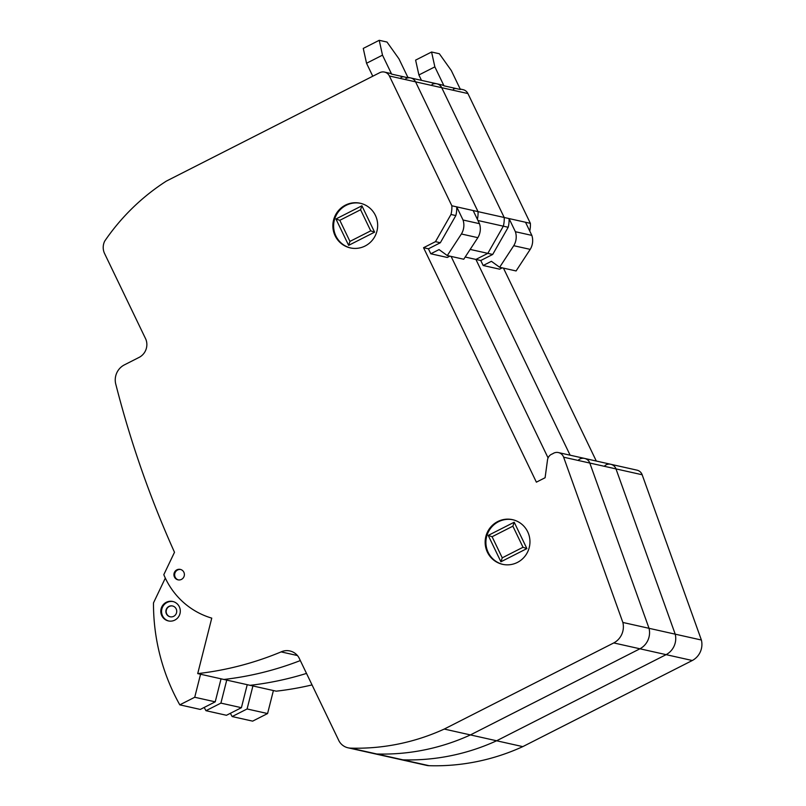 <?xml version="1.0" encoding="UTF-8"?>
<svg xmlns="http://www.w3.org/2000/svg" width="806" height="806" viewBox="0 0 806 806"><rect width="100%" height="100%" fill="white"/><g stroke="black" fill="none" stroke-linecap="round" stroke-linejoin="round"><path stroke-width="1.21" d="M434.857 66.868L443.975 85.819L460.428 89.506L451.31 70.545L439.351 53.75L431.573 52.007L434.857 66.868L418.898 74.968L415.614 60.118L431.573 52.007M453.395 89.174A7.375 7.214 102.6 0 1 455.733 88.448M443.975 85.819A7.375 7.214 -77.4 0 0 441.718 84.882L436.862 83.794A7.375 7.214 102.6 0 1 441.738 87.703L504.203 217.489A27.918 27.313 102.6 0 1 503.327 226.184L487.832 253.366L475.913 259.431L570.124 455.189L475.913 259.431L465.193 257.033M421.488 80.358L418.898 74.968M492.698 254.454L508.193 227.272A27.918 27.313 -77.4 0 0 509.06 218.577L515.387 231.715A16.442 16.08 102.6 0 1 513.744 245.699L499.639 267.27L491.408 261.305L483.167 265.496L480.769 260.519L492.698 254.454L470.17 249.417M499.639 267.27L516.092 270.957L530.207 249.376A16.442 16.08 -77.4 0 0 531.839 235.392L525.522 222.255L509.06 218.577M531.839 235.392L515.387 231.715M530.207 249.376L513.744 245.699M502.219 267.854L499.619 269.174L483.167 265.496M596.299 461.042L503.458 268.126M480.769 260.519L475.913 259.431L487.832 253.366L503.327 226.184L477.958 220.512M604.974 465.546A7.375 7.214 102.6 0 1 615.986 468.901L675.216 634.171A18.024 17.631 102.6 0 1 666.119 654.643L496.617 740.774A216.985 212.25 102.6 0 1 402.95 759.846A14.165 13.853 102.6 0 1 400.401 759.524A14.165 13.853 -77.4 0 0 402.95 759.846A216.985 212.25 -77.4 0 0 496.617 740.774L470.432 734.921A216.985 212.25 102.6 0 1 376.765 753.993A14.165 13.853 102.6 0 1 374.226 753.67A14.165 13.853 -77.4 0 0 376.765 753.993A216.985 212.25 -77.4 0 0 470.432 734.921L444.257 729.057A216.985 212.25 102.6 0 1 350.59 748.129A14.165 13.853 102.6 0 1 339.074 741.097L298.935 657.686A14.337 14.024 -77.4 0 0 281.123 651.893A316.415 309.514 102.6 0 1 197.712 673.604L211.756 618.131A76.892 75.22 102.6 0 1 163.809 574.668L174.499 552.281A1025.857 1003.48 102.6 0 1 115.973 384.915A16.755 16.392 102.6 0 1 124.064 365.037L139.367 357.26A14.246 13.934 -77.4 0 0 145.886 339.346L104.609 253.598A13.893 13.581 102.6 0 1 104.74 241.065A215.595 210.89 102.6 0 1 166.348 181.108L379.717 72.691A7.375 7.214 102.6 0 1 389.389 75.986L451.844 205.772A27.918 27.313 102.6 0 1 450.977 214.477L435.472 241.659L423.553 247.714L536.383 482.159L545.098 477.736L547.506 459.944A7.375 7.214 102.6 0 1 552.624 453.828A7.375 7.214 102.6 0 1 563.626 457.193L622.857 622.454A18.024 17.631 102.6 0 1 613.759 642.936L444.257 729.057M348.041 747.807L426.575 765.378A14.165 13.853 -77.4 0 0 429.124 765.7A216.985 212.25 -77.4 0 0 522.792 746.628L692.294 660.507A18.024 17.631 -77.4 0 0 701.391 640.024L642.16 474.754A7.375 7.214 -77.4 0 0 636.982 470.15L584.622 458.433A7.375 7.214 102.6 0 1 589.801 463.047L649.032 628.307A18.024 17.631 102.6 0 1 639.934 648.79L470.432 734.921L639.934 648.79L613.759 642.936M701.391 640.024L622.857 622.454M692.294 660.507L639.934 648.79A18.024 17.631 -77.4 0 0 649.032 628.307L589.801 463.047A7.375 7.214 -77.4 0 0 584.622 458.433L558.447 452.579M522.792 746.628L496.617 740.774L666.119 654.643A18.024 17.631 -77.4 0 0 675.216 634.171L615.986 468.901A7.375 7.214 -77.4 0 0 610.807 464.286M312.043 684.919A316.415 309.514 -77.4 0 1 276.246 691.175L250.072 685.322A316.415 309.514 -77.4 0 0 306.502 673.413A316.415 309.514 102.6 0 1 250.072 685.322L197.712 673.604M432.076 84.408A7.375 7.214 102.6 0 1 436.862 83.794L410.677 77.94A7.375 7.214 102.6 0 1 415.564 81.839L478.029 211.635A27.918 27.313 102.6 0 1 477.394 219.333A27.918 27.313 -77.4 0 0 478.029 211.635L451.844 205.772M529.754 231.04A27.918 27.313 -77.4 0 0 530.378 223.343L467.923 93.556A7.375 7.214 -77.4 0 0 463.037 89.657L460.196 89.023M530.378 223.343L478.029 211.635L415.564 81.839A7.375 7.214 -77.4 0 0 410.677 77.94L407.846 77.305M508.193 227.272L503.327 226.184A27.918 27.313 -77.4 0 0 504.203 217.489L441.738 87.703A7.375 7.214 -77.4 0 0 436.862 83.794M252.913 685.956L247.089 708.968L232.148 716.554A205.5 201.016 102.6 0 1 230.365 713.3M232.148 716.554L252.641 721.138L267.582 713.552L247.089 708.968M267.582 713.552L273.405 690.541M451.098 256.419L548.08 457.919L451.098 256.419M578.799 459.692A7.375 7.214 102.6 0 1 584.622 458.433M300.316 660.567A316.415 309.514 102.6 0 1 223.887 679.468A316.415 309.514 -77.4 0 0 300.316 660.567M405.902 78.555A7.375 7.214 102.6 0 1 410.677 77.94M226.738 680.103L220.904 703.114L205.973 710.701A205.5 201.016 102.6 0 1 204.19 707.446M205.973 710.701L226.466 715.285L241.407 707.698L220.904 703.114M241.407 707.698L247.23 684.687M382.497 55.151L391.625 74.112L408.078 77.789L398.95 58.828L387.001 42.043L379.223 40.3L382.497 55.151L366.539 63.261L363.264 48.41L379.223 40.3M401.035 77.467A7.375 7.214 102.6 0 1 403.383 76.741M391.625 74.112A7.375 7.214 -77.4 0 0 389.369 73.175L384.502 72.087M372.775 76.217L366.539 63.261M440.338 242.747L455.833 215.565A27.918 27.313 -77.4 0 0 456.71 206.86L463.037 220.008A16.442 16.08 102.6 0 1 461.395 233.992L447.29 255.562L439.058 249.588L430.807 253.779L428.419 248.802L440.338 242.747L435.472 241.659M447.29 255.562L463.742 259.24L477.847 237.669A16.442 16.08 -77.4 0 0 479.489 223.685L473.162 210.547L456.71 206.86M479.489 223.685L463.037 220.008M477.847 237.669L461.395 233.992M449.869 256.137L447.27 257.457L430.807 253.779M487.429 552.231A22.87 22.377 102.6 0 1 512.545 519.679A22.87 22.377 102.6 0 1 525.109 556.029A22.87 22.377 102.6 0 1 487.429 552.231M502.934 564.402A22.87 22.377 102.6 0 1 490.632 528.293A22.87 22.377 102.6 0 1 512.918 519.769M335.145 235.805A22.87 22.377 102.6 0 1 360.262 203.253A22.87 22.377 102.6 0 1 372.815 239.604A22.87 22.377 102.6 0 1 335.145 235.805M350.65 247.976A22.87 22.377 102.6 0 1 338.349 211.867A22.87 22.377 102.6 0 1 360.635 203.344M174.449 577.005A5.35 5.229 102.6 0 1 180.322 569.399A5.35 5.229 102.6 0 1 183.264 577.892A5.35 5.229 102.6 0 1 174.449 577.005M178.368 579.907A5.35 5.229 102.6 0 1 180.695 569.489M428.419 248.802L423.553 247.714M297.444 655.54L281.123 651.893M455.833 215.565L450.977 214.477M172.655 606.001A5.531 5.41 -77.4 0 0 166.892 614.212A5.531 5.41 -77.4 0 0 170.247 616.802M176.01 608.59A5.531 5.41 -77.4 0 0 166.953 608.117A5.531 5.41 -77.4 0 0 170.096 616.771A5.531 5.41 -77.4 0 0 176.01 608.59M173.099 601.578A9.964 9.743 -77.4 0 0 162.822 616.368A9.964 9.743 -77.4 0 0 168.756 621.003M175.376 619.804A9.964 9.743 102.6 0 1 162.077 616.207A9.964 9.743 102.6 0 1 172.726 601.478A9.964 9.743 102.6 0 1 175.376 619.804M200.553 674.249L194.73 697.261L179.798 704.847A205.5 201.016 102.6 0 1 153.483 602.908L165.321 578.093M179.798 704.847L200.291 709.431L215.222 701.845L194.73 697.261M215.222 701.845L221.046 678.833M497.715 521.563A22.87 22.377 -77.4 0 0 495.045 561.077A22.87 22.377 -77.4 0 0 529.905 543.365A22.87 22.377 -77.4 0 0 497.715 521.563M345.431 205.137A22.87 22.377 -77.4 0 0 342.762 244.651A22.87 22.377 -77.4 0 0 377.611 226.939A22.87 22.377 -77.4 0 0 345.431 205.137M523.023 547.274L512.868 526.177L514.198 522.228L526.882 548.594L500.919 561.782L502.249 557.833L523.023 547.274L526.882 548.594M512.868 526.177L492.093 536.736L488.235 535.416L500.919 561.782M492.093 536.736L502.249 557.833M514.198 522.228L488.235 535.416M370.73 230.848L360.584 209.751L361.904 205.792L374.599 232.158L348.635 245.356L349.955 241.397L370.73 230.848L374.599 232.158M360.584 209.751L339.81 220.31L335.941 218.99L348.635 245.356M339.81 220.31L349.955 241.397M361.904 205.792L335.941 218.99M642.16 474.754L563.626 457.193M429.124 765.7L350.59 748.129M467.923 93.556L389.389 75.986"/></g></svg>
